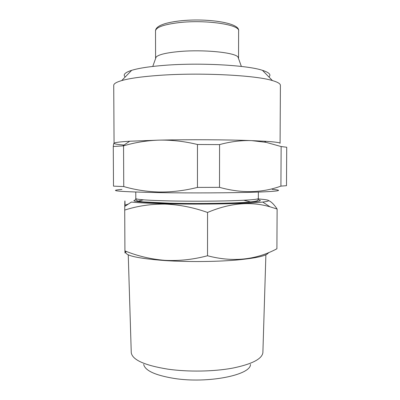 <?xml version="1.0" encoding="UTF-8"?>
<svg xmlns="http://www.w3.org/2000/svg" width="400" height="400" viewBox="0 0 400 400"><rect width="100%" height="100%" fill="white"/><g stroke="black" fill="none" stroke-linecap="round" stroke-linejoin="round"><path stroke-width="0.6" d="M268.915 76.97C271.385 74.73 269.23 72.515 262.445 70.325C247.21 65.16 199.665 62.5 164.59 65.325C149.745 66.49 138.78 68.16 131.69 70.325C124.905 72.515 122.75 74.73 125.22 76.97M281.145 146.535L286.725 147.245L286.49 185.68L280.915 186.125L281.145 146.535L266.075 142.345L251.56 140.615L264.42 141.225C274.9 141.88 280.12 142.58 280.08 143.325L280.405 85.375C280.44 83.74 277.78 82.14 272.425 80.575C255.585 75.215 200.02 72.37 159.35 75.355C142.175 76.585 129.625 78.325 121.71 80.575C116.355 82.14 113.695 83.74 113.73 85.375L114.06 143.325C114.02 142.58 119.24 141.88 129.715 141.225L122.765 145.895L113.275 146.515C113.545 143.94 113.815 142.905 114.075 143.4C114.52 144 117.84 144.54 124.04 145.035M280.915 186.125C261.865 193.03 241.4 193.435 219.51 187.345L219.575 144.6C230.53 141.61 241.195 140.28 251.56 140.615C227.47 139.675 188.72 139.455 159.515 140.12C147.095 140.495 135.11 142.405 123.545 145.855L123.75 186.555L113.5 186.14L113.275 146.515M272.21 189.405C283.965 190.24 279.77 191.365 256.18 192.14C232.74 192.915 191.515 193.15 160.18 192.65C119.03 191.78 106.28 190.7 121.93 189.405M219.51 187.345L197.46 187.41L197.465 144.5C184.715 141.385 172.065 139.925 159.515 140.12L129.715 141.225M123.75 186.555C135.31 189.905 147.275 191.725 159.645 192.015C172.15 192.125 184.755 190.59 197.46 187.41M265.885 254.82L262.88 352.695C261.94 359.055 251.81 364.205 232.48 368.155C213.61 371.62 188.205 372.04 168 369.18C144.61 365.38 132.365 359.885 131.26 352.695L128.25 254.82M250.465 364.39C251.005 375.045 207.645 383.815 173.88 378.385C155.09 375.235 145.02 370.57 143.67 364.39M268.475 252.59C267.48 255.68 256.48 258.19 235.47 260.12C214.935 261.815 187.225 262.01 165.275 260.6C136.535 258.385 123.47 255.3 126.075 251.34M128.455 203.98L125.055 205.185C124.935 199.09 124.835 199.495 124.755 206.4L124.72 210.07C137.495 205.97 150.89 203.975 164.895 204.09C179.1 204.615 193.32 207.405 207.555 212.46C229.775 203.04 250.595 201.155 270.02 206.815L277.12 209.03L276.905 248.78C255.77 260.055 232.645 262.38 207.525 255.755C193.33 259.535 179.165 261.065 165.02 260.35C151.07 259.24 137.7 256.09 124.92 250.895C125.015 253.81 125.085 253.835 125.145 250.98M238.52 58.495L237.99 57.025C235.01 52.5 203.495 49.325 179.38 51.53C166.43 52.73 158.685 54.56 156.145 57.025L155.62 58.495M258.325 198.94C270.38 199.885 271.85 200.925 262.735 202.055C248.96 203.72 200.765 204.63 165.155 203.73C149.47 203.345 138.22 202.785 131.4 202.055L124.755 206.4M277.12 209.03C274.225 204.635 271.43 201.84 268.735 200.635M251.48 202.145L243.82 200.265M143.505 199.835L136.53 201.49M124.72 210.07L124.92 250.895M207.555 212.46L207.525 255.755M123.545 145.855L122.765 145.895M219.575 144.6L197.465 144.5M155.515 30.935C155.52 29.435 156.42 28.02 158.215 26.7C159.88 25.745 158.89 25.875 164.43 23.84C168.63 22.58 173.76 21.595 179.815 20.895C206.885 17.875 240.34 22.805 238.62 30.935C240.235 24.735 206.15 19.515 179.345 22.585C163.94 24.44 156 27.225 155.515 30.935L155.59 58.235M258.335 198.525C257.94 199.445 248.73 200.195 230.715 200.775C213.13 201.285 189.225 201.355 170.19 200.945C147.8 200.39 136.34 199.585 135.8 198.525C135.395 198.965 135.915 199.75 137.355 200.885L142.715 201.85L169.455 203.195C191.985 203.745 221.08 203.54 239.205 202.695C249.655 202.2 255.73 201.495 257.44 200.58C258.24 199.515 258.54 198.83 258.335 198.525L258.365 192.065M258.14 199.82C264.08 200.94 257.775 201.95 239.23 202.845C220.8 203.63 191.79 203.825 169.2 203.295C139.96 202.44 128.89 201.28 135.995 199.82M179.825 20.885L173.86 21.695M262.445 70.325L272.425 80.575M238.62 30.935L238.545 58.235M237.99 57.025L241.375 66.44M262.735 202.055L270.02 206.815M135.77 192.065L135.8 198.525M156.145 57.025L152.765 66.44M264.42 141.225L266.08 142.335M131.69 70.325L121.71 80.575"/></g></svg>
